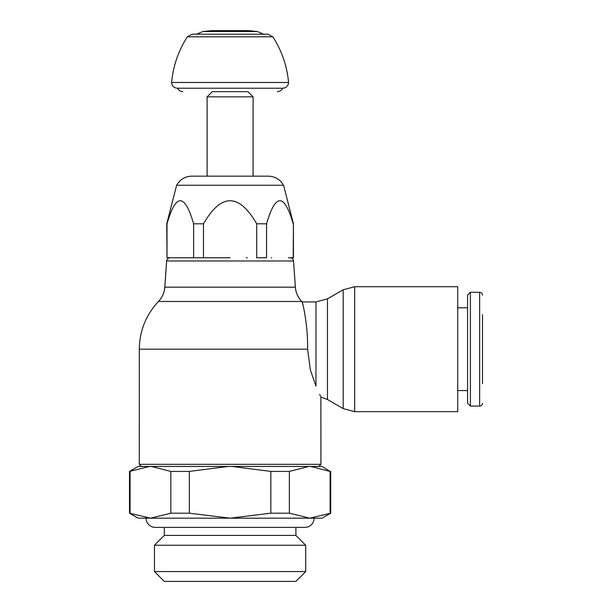 <?xml version="1.0" encoding="UTF-8"?>
<svg xmlns="http://www.w3.org/2000/svg" width="612" height="612" viewBox="0 0 612 612"><rect width="100%" height="100%" fill="white"/><g stroke="black" fill="none" stroke-linecap="round" stroke-linejoin="round"><path stroke-width="0.92" d="M457.722 411.669L354.669 411.669L354.669 286.707L457.722 286.707L457.722 411.669L457.722 307.798L467.553 307.798M457.722 286.707L457.722 307.798M467.553 390.571L457.722 390.571M169.96 257.782C168.055 257.989 166.946 259.06 166.64 260.987L164.812 287.173C164.368 292.681 162.256 297.447 158.477 301.471L301.716 301.471L302.152 301.938L315.96 301.938L327.458 298.855L343.171 289.782L343.171 408.587L327.458 399.514L320.895 396.974L320.918 464.317L139.276 464.317L139.314 349.184L307.614 349.184C308.012 323.87 302.328 301.349 302.152 301.938L302.825 304.439M319.686 394.403L320.497 396.14M315.96 301.938L315.96 386.096C322.386 400.37 322.386 400.37 315.96 386.096L310.353 369.946L307.614 349.184M470.399 292.276L467.553 295.122L467.553 403.247L470.399 406.093L470.399 292.276L479.655 292.276L479.655 406.093L470.399 406.093M482.501 314.698L482.501 383.678M295.887 581.4L164.307 581.4L154.469 571.562L305.725 571.562L295.887 581.4M305.725 571.562L305.725 545.254L154.469 545.254L154.469 571.562M154.469 545.254L164.307 535.416L164.307 527.376M295.887 527.376L295.887 535.416L305.725 545.254M295.887 535.416L164.307 535.416M146.077 518.173A9.195 9.195 0 0 0 155.272 527.376L304.921 527.376A9.195 9.195 0 0 0 314.117 518.173M166.64 260.987L293.553 260.987L295.382 287.173L164.812 287.173M293.186 257.782L293.439 223.808L293.439 257.782L288.382 257.774M271.254 257.774L271.72 257.774M247.347 257.774L246.399 257.774M149.489 466.451L138.105 466.451L129.499 471.416L149.489 466.451L151.401 466.451L170.817 471.416L189.345 471.416L228.184 466.451L151.401 466.451M310.705 466.451L330.12 471.416L322.088 466.451L228.184 466.451M330.687 471.416L330.687 513.193L309.741 518.173L322.065 518.173L330.687 513.193M330.12 471.416L330.12 513.193M232.009 466.451L270.841 471.416L289.369 471.416L308.785 466.451M129.499 513.193L138.128 518.173L150.445 518.173L129.499 513.193L129.499 471.416M130.073 513.193L130.073 471.416M230.097 518.173L309.741 518.173L289.369 513.193L270.841 513.193L230.097 518.173L189.345 513.193L170.817 513.193L150.445 518.173L230.097 518.173M170.817 471.416L170.817 513.193M189.345 513.193L189.345 471.416M270.841 471.416L270.841 513.193M289.369 513.193L289.369 471.416M212.846 257.774L203.482 257.782L203.482 223.808C221.223 193.078 238.971 193.078 256.711 223.808L266.564 223.808L266.564 257.782L256.711 257.782L256.711 223.808M171.811 257.774L230.097 257.774M171.689 257.774L167.007 257.782L167.007 223.808C175.881 193.078 184.748 193.078 193.621 223.808L203.482 223.808M188.94 257.774L188.465 257.774M170.082 257.774L193.621 257.774L193.621 223.808M293.439 223.808L283.563 185.252L176.631 185.252L166.747 223.808L167.007 257.782M268.362 176.157L253.085 176.157L253.085 96.841L207.101 96.841L207.101 176.157L191.824 176.157L268.362 176.157C275.102 176.394 280.166 179.431 283.563 185.252M207.101 176.157L253.085 176.157M293.186 223.808C284.312 193.078 275.438 193.078 266.564 223.808M207.101 96.841L212.28 91.67L247.914 91.67L253.085 96.841M212.28 91.67L247.914 91.67M230.097 82.475L288.573 82.475C288.26 85.94 286.339 87.86 282.828 88.22L177.365 88.22C173.854 87.86 171.934 85.94 171.612 82.475L230.097 82.475M257.4 31.541L248.204 30.6L211.989 30.6L202.794 31.541L257.4 31.541L263.619 34.188M327.458 298.855L327.458 399.514M171.612 82.475C173.158 65.981 178.39 50.765 187.333 36.819L272.86 36.819C281.795 50.765 287.036 65.981 288.573 82.475M354.669 411.669L343.171 408.587M354.669 286.707L343.171 289.782M318.791 466.451L320.918 464.317M479.655 406.093C481.361 405.94 482.31 404.991 482.501 403.247M479.655 292.276C481.361 292.429 482.31 293.377 482.501 295.122M158.477 301.471C145.954 314.912 139.567 330.817 139.314 349.184M293.553 260.987C293.27 259.083 292.161 258.019 290.226 257.782M176.631 185.252C180.027 179.431 185.092 176.394 191.824 176.157M282.828 88.22L282.606 88.212C281.535 90.408 279.783 91.563 277.335 91.67M187.333 36.819L192.16 34.188L268.033 34.188L272.86 36.819M202.794 31.541L196.574 34.188M177.579 88.212L177.587 88.22C178.658 90.408 180.41 91.563 182.85 91.67M139.276 464.317L141.395 466.451M301.716 301.471C297.937 297.447 295.825 292.681 295.382 287.173"/></g></svg>
